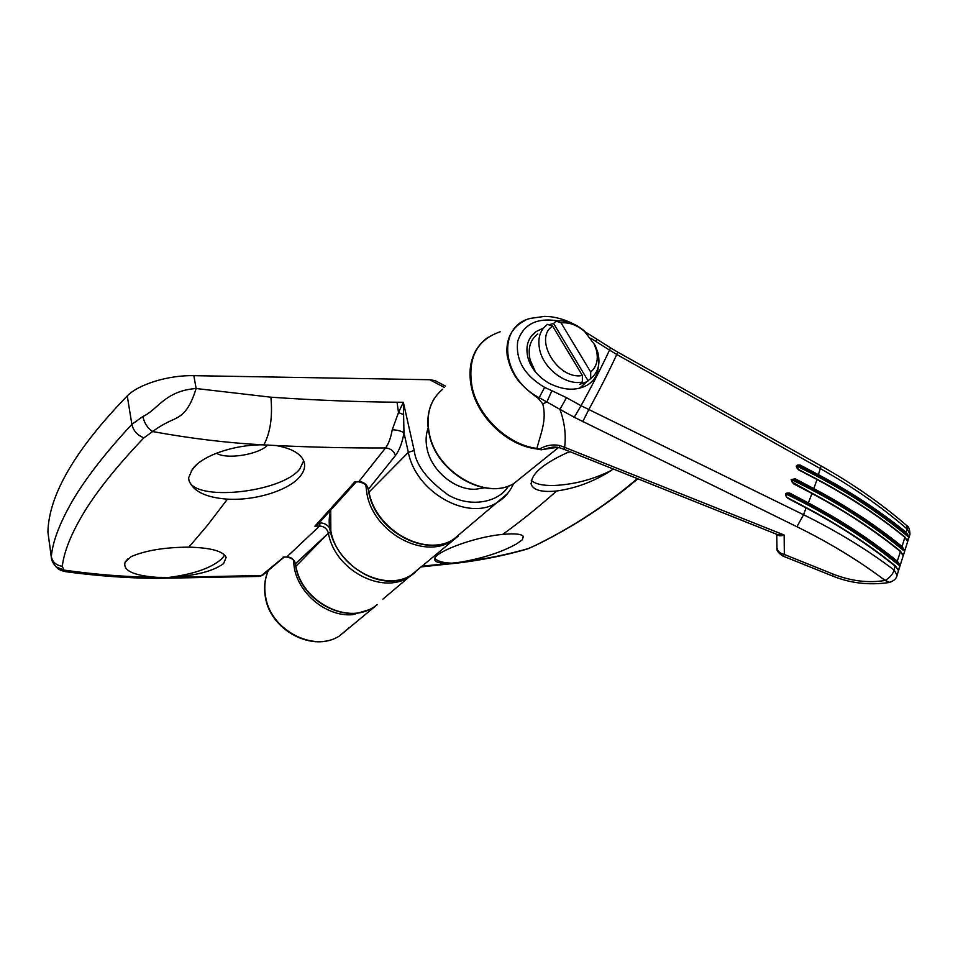 <?xml version="1.0" encoding="UTF-8"?>
<svg xmlns="http://www.w3.org/2000/svg" width="958" height="958" viewBox="0 0 958 958"><rect width="100%" height="100%" fill="white"/><g stroke="black" fill="none" stroke-linecap="round" stroke-linejoin="round"><path stroke-width="1.44" d="M428.154 428.01C425.807 434.477 425.472 441.542 427.172 449.206C431.651 470.953 455.062 490.245 475.491 489.239L484.461 487.826M588.14 380.853L553.592 323.517L556.035 321.086C565.711 319.936 575.123 323.253 584.26 331.049L595.241 345.491L597.78 352.245C600.582 363.765 598.223 372.53 590.691 378.566L586.727 381.787L579.841 384.338L582.38 382.05C566.382 385.607 544.228 369.309 539.869 350.556C537.246 338.881 539.773 330.151 547.473 324.391L552.634 326.103C532.899 338.437 558.071 380.494 582.356 375.452L552.634 326.103M584.524 383.751L579.782 388.17M535.45 371.932L530.157 360.028C527.595 348.449 530.145 339.779 537.809 334.031M553.592 323.517L548.934 324.762M556.035 321.086L561.053 322.87C569.172 322.151 577.039 325.037 584.643 331.54L594.092 343.97L596.271 349.778C598.63 359.382 596.762 366.782 590.691 371.991L590.691 378.566M582.38 382.05L582.356 375.452M561.053 322.87L590.691 371.991M536.109 448.835L536.887 448.392C540.719 433.651 546.97 420.203 542.791 403.929L538.24 398.348C525.2 389.068 516.925 380.625 513.392 373.009C510.842 368.782 508.77 362.902 507.177 355.382C505.513 338.904 511.692 327.169 525.691 320.164M598.199 367.213C597.756 374.77 594.211 380.673 587.589 384.924C576.405 391.151 563.472 390.541 548.814 383.104C538.468 376.937 531.654 368.998 528.373 359.25C524.996 347.263 527.595 338.018 536.169 331.516L543.497 328.043M539.713 448.907L541.378 449.829L546.168 448.691C553.628 446.823 553.137 446.679 559.149 447.614L559.771 445.542C552.742 444.177 546.06 445.29 539.713 448.907L536.887 448.392C508.59 445.063 478.82 417.341 472.246 387.93C467.109 358.699 476.425 339.982 500.196 331.779M557.807 447.302L544.18 449.194M573.579 324.008C565.855 320.08 558.119 317.649 550.359 316.703L544.635 316.368L530.576 318.367C496.783 326.103 500.95 378.182 539.33 397.774L546.862 401.977L542.791 403.929M538.671 398.6L544.623 387.355L551.916 390.72L546.862 401.977L559.915 409.353C564.597 422.167 566.178 434.824 564.633 447.338L559.771 445.542M548.826 447.937L546.168 448.691M574.249 417.281L796.912 526.72C829.436 542.731 858.847 560.634 885.132 580.452C889.79 577.722 892.796 574.261 894.149 570.07C867.182 549.653 836.981 531.199 803.558 514.733L581.039 405.713L574.249 417.281L559.915 409.353L566.513 397.678L551.916 390.72M566.513 397.678L581.039 405.713C592.2 385.391 601.696 366.854 609.528 350.101L595.876 341.467L597.014 339.264L584.643 331.54M776.758 534.301L776.938 546.108C776.71 550.407 779.177 553.209 784.339 554.49L782.949 556.071M832.059 575.806L833.664 574.309C851.267 581.135 868.427 583.183 885.132 580.452L889.695 582.404M833.664 574.309L784.339 554.49L784.147 535.019L564.633 447.338L564.142 449.362L778.088 534.839L784.147 535.019C780.902 536.217 778.507 536.013 776.986 534.396M582.692 421.712L588.751 409.701C599.72 389.559 609.06 371.153 616.76 354.484L618.018 352.293L610.569 347.838L609.528 350.101L616.76 354.484L820.647 468.785C852.608 486.748 881.456 506.818 907.178 529.032L906.783 525.595M897.885 569.315L895.455 566.382C868.463 544.635 838.741 525.2 806.289 508.051L787.56 498.16C784.207 494.304 784.913 492.592 789.655 493.047L808.336 502.914L807.642 504.112C840.394 521.463 869.96 540.815 896.341 562.19L898.592 564.957C865.409 537.857 828.526 514.506 787.919 494.915L786.015 494.639M811.773 493.346L793.344 483.73L791.152 479.599L795.236 478.796L813.785 488.592L813.079 489.813C845.603 507.033 874.953 526.289 901.131 547.581L903.322 550.299C870.427 523.308 833.819 500.1 793.535 480.676L791.691 480.389M816.827 479.407L798.553 469.827C795.116 466.139 795.679 464.558 800.229 465.085L818.647 474.809C850.56 491.646 879.767 510.842 906.244 532.397L909.01 536.54L907.454 536.121C874.834 509.261 838.537 486.221 798.553 466.977L796.769 466.666M800.229 465.085L799.523 466.33L817.94 476.042C850.225 493.131 879.348 512.279 905.31 533.474L907.178 529.032L909.98 534.241L909.477 536.097M907.394 540.599L909.01 536.54M907.633 541.438L904.4 536.911M901.131 547.581L902.065 546.527L904.867 550.67L903.322 550.299M902.951 554.718L903.274 555.736L904.867 550.67M903.274 555.736L899.981 551.185M896.341 562.19L897.275 561.149L900.113 565.292L898.592 564.957M898.305 570.525L900.113 565.292M789.655 493.047L788.949 494.256L807.642 504.112M786.135 494.484L788.949 494.256L787.919 494.915M796.864 466.474L799.523 466.33L798.553 466.977M795.236 478.796L794.529 480.03L813.079 489.813M903.298 555.532L900.424 551.173C874.115 529.81 844.645 510.482 812.001 493.19L791.871 481.874C792.266 483.143 790.146 477.635 793.404 483.371C791.38 480.497 791.009 479.335 792.29 479.886L794.529 480.03L793.535 480.676M905.31 533.474L907.454 536.121M897.275 561.149C870.822 539.725 841.172 520.314 808.336 502.914L811.953 493.55C844.633 510.865 874.139 530.205 900.46 551.592L897.275 561.149M817.018 479.575C849.471 496.747 878.749 515.991 904.855 537.282L902.065 546.527C875.828 525.176 846.393 505.86 813.785 488.592L817.018 479.575M523.284 536.42L522.35 539.773L516.518 543.916C502.076 552.012 483.598 558.071 461.085 562.083L451.661 563.172C441.901 563.711 436.333 562.717 434.944 560.191C430.07 553.724 473.132 536.887 502.687 534.408C514.889 533.283 521.775 533.989 523.331 536.528L522.35 539.773M613.252 468.953L611.108 470.534C592.906 479.587 573.806 484.568 553.808 485.502C542.695 485.694 535.187 484.006 531.283 480.413M570.309 451.817L568.166 452.188M523.643 550.06L528.529 548.515C507.465 554.61 484.988 559.137 461.085 562.083M529.391 548.156L537.833 544.264M637.393 478.581C607.264 504.351 573.602 526.457 536.408 544.91M451.805 563.16C443.087 562.885 437.483 561.292 434.98 558.37M611.108 470.534C594.164 481.431 576.009 488.257 556.646 490.999C542.635 492.388 534.241 490.412 531.462 485.047C529.834 474.821 542.575 463.66 569.675 451.565M55.995 566.813L63.875 570.082L62.306 566.322C64.078 551.305 71.419 533.151 84.34 511.895C97.333 490.592 117.175 465.899 143.868 437.842L152.633 431.555C190.163 438.429 226.651 442.847 262.085 444.811L275.892 445.518C291.903 448.38 301.303 453.864 304.093 461.972C305.339 466.295 304.321 470.689 301.04 475.168C290.777 489.778 256.169 500.878 227.453 499.154C205.778 497.549 192.953 491.298 188.977 480.401L188.594 477.838L192.307 469.372C201.683 455.792 233.369 444.811 262.085 444.811M157.1 577.363C133.198 575.542 122.552 570.441 125.151 562.059L131.21 556.586C145.748 550.395 164.968 547.258 188.882 547.15C210.868 547.736 223.286 551.149 226.16 557.424L223.573 563.603C213.263 571.267 195.061 575.89 168.967 577.446L157.1 577.363C126.684 577.003 95.608 574.572 63.875 570.082L65.958 571.71C61.587 570.908 58.51 569.507 56.726 567.519M355.981 481.886L355.047 481.623L314.871 526.17L319.625 526.014C324.151 526.325 327.085 528.708 328.414 533.163L295.759 566.406C301.231 601.277 346.281 625.095 372.949 607.588C346.604 624.903 301.375 601.013 295.902 566.046L295.447 563.663L295.759 566.358M283.76 557.149L261.474 575.507L168.967 577.446M303.662 460.762L299.806 468.977C281.508 492.879 193.169 502.208 188.894 479.91L188.738 479.239M224.591 554.945L222.579 558.023C212.604 567.555 194.666 574.034 168.764 577.458M51.313 557.34L47.912 532.109C48.726 495.082 75.167 449.685 127.258 395.917C138.539 384.23 168.644 375.021 193.839 375.668L429.795 379.727L444.308 387.427M445.494 386.122L435.183 380.637L429.795 379.727M275.892 445.518C313.996 447.326 350.544 448.14 385.547 447.949C388.529 444.069 390.756 438.022 392.229 429.783L398.504 412.563L403.342 402.276L397.031 402.228C357.035 401.893 314.99 400.216 270.898 397.199L196.127 388.517C189.037 411.497 181.445 415.748 174.033 419.341C165.878 422.825 158.753 426.897 152.633 431.555C147.532 428.13 144.287 423.113 142.898 416.479C157.639 409.94 164.86 390.78 196.127 388.517L193.839 375.668M51.409 557.999L51.325 556.598C52.63 541.617 59.743 522.924 72.664 500.519C85.992 477.922 105.727 452.535 131.869 424.358L142.898 416.479M319.254 522.9L320.068 522.876C324.379 522.96 327.768 524.948 330.235 528.84M267.917 444.895C259.091 454.571 226.926 459.828 216.388 453.23M508.506 485.969C499.154 502.291 470.558 508.219 448.188 494.951C427.112 479.671 415.784 464.834 414.191 450.44L403.342 402.276L403.977 432.824C402.3 442.608 399.474 450.164 395.486 455.481C393.738 450.895 390.433 448.38 385.547 447.949L358.627 481.838M127.258 395.917L131.869 424.358C133.282 430.705 137.281 435.195 143.868 437.842M47.912 532.109L51.325 556.598C52.474 562.106 56.139 565.34 62.306 566.322M68.054 571.998L65.958 571.71M258.696 576.476L263.701 574.441M382.913 599.133L408.767 577.243C381.655 594.978 334.438 569.615 328.414 533.175L295.447 563.663C294.166 559.412 291.352 557.161 286.993 556.921L283.101 557.077M318.152 524.038L314.871 526.17M507.501 493.598L496.639 502.818C467.863 521.415 415.844 492.328 408.348 452.368L369.022 492.125L368.411 489.251L368.818 492.556M395.486 455.481L368.411 489.251C366.986 484.509 363.92 481.946 359.19 481.563L355.047 481.623M392.229 429.783C397.247 429.962 401.163 430.98 403.977 432.824L408.348 452.368L414.191 450.44M817.94 476.042L821.15 465.947L618.018 352.293M442.668 389.247C430.046 399.845 425.627 414.826 429.435 434.214C436.812 472.222 486.005 500.507 513.704 483.622L524.17 475.18M487.335 337.791L486.532 338.366C472.294 349.682 467.432 366.279 471.959 388.158M557.352 447.23L545.294 448.919M590.811 338.186L595.876 341.467M544.623 387.355C524.349 375.32 515.38 359.933 517.727 341.216C523.391 324.223 536.803 317.445 557.975 320.87M806.121 507.812L803.558 514.733L796.912 526.72M776.938 548.299C776.495 550.622 778.519 553.221 782.997 556.095L832.143 575.83C849.758 583.147 868.607 585.41 888.689 582.596C893.563 581.266 896.377 578.848 897.119 575.339L894.149 570.07L895 565.95M821.15 465.947C852.764 483.706 881.348 503.621 906.903 525.702C908.723 526.493 909.753 529.343 909.98 534.241L896.544 576.896M268.264 570.74C264.839 578.752 263.953 587.398 265.606 596.678C270.575 630.244 313.925 652.805 339.503 635.908L349.215 627.682M377.368 604.546L371.153 609.108L352.7 614.677C327.193 617.06 298.812 594.367 294.274 567.687L293.399 560.131M330.714 510.698L330.821 530.744C336.881 567.292 384.254 592.763 411.413 574.992L421.676 566.31M365.836 485.215L367.01 494.16C373.728 532.313 423.28 559.46 451.23 541.27L457.984 536.336M459.84 562.262L456.14 563.232M451.661 563.172L421.819 566.19M556.646 490.999C537.881 507.584 519.883 522.05 502.687 534.408M188.882 547.15L207.694 525.02L227.453 499.154M286.682 557.029L319.625 526.014L320.068 522.876M513.524 483.718C509.728 492.149 504.1 498.519 496.639 502.818L453.445 539.402C424.993 557.879 375.584 530.744 368.83 492.64L369.022 492.125C375.776 530.373 425.448 557.604 453.445 539.402L463.983 530.469M263.893 444.811C270.372 432.573 272.707 416.706 270.898 397.199M403.653 414.575L398.504 412.563L397.031 402.228M155.723 578.357L158.561 577.411M330.881 532.229L328.414 533.163L330.881 532.241M586.727 381.787L579.506 388.229M530.576 361.525L529.594 362.483M594.092 343.97L595.241 345.491M471.767 388.685C478.353 417.999 507.884 445.53 536.229 448.847L541.366 449.829M429.268 434.561C426.31 420.813 427.986 408.815 434.285 398.54M429.292 434.633C436.644 472.498 485.622 500.735 513.704 483.622L558.574 447.458M488.257 337.156L486.532 338.366M536.169 331.516L530.744 336.953M471.743 388.601C468.223 372.997 470.043 359.549 477.204 348.257M557.927 447.314L543.449 449.374M584.524 330.881L581.865 329.061M559.149 447.614L564.142 449.362M610.569 347.838L597.014 339.264M786.674 494.124C785.44 495.298 785.764 496.507 787.62 497.765L806.349 507.656C839.22 525.068 868.918 544.491 895.431 565.927L898.329 570.285M796.876 466.45L797.307 466.175C796.026 465.816 796.445 466.929 798.589 469.504L797.02 468.019C797.439 469.216 795.224 463.923 798.589 469.504L817.054 479.239C849.471 496.4 878.714 515.632 904.807 536.911L907.645 541.27M377.26 604.63L339.503 635.908C313.434 653.081 270.36 630.58 265.39 597.193M421.173 566.908L457.96 563.017C482.341 560.035 505.501 555.353 527.427 548.97M265.378 597.121C263.725 587.745 264.659 578.967 268.192 570.812M527.463 548.958L536.767 544.803C573.543 526.625 607.24 504.615 637.872 478.772M457.84 536.444L411.413 574.992C377.117 598.031 319.505 552.431 330.582 510.83M434.956 560.191L434.788 559.448M531.462 485.047L531.019 483.323M56.642 567.447C53.373 563.891 51.624 560.741 51.397 557.999M284.071 557.137L262.827 575.135L259.75 576.417L156.777 578.369C127.294 578.141 97.033 575.914 65.97 571.722M283.556 557.161L286.789 557.029C292.226 558.107 295.052 560.43 295.292 563.975M408.767 577.243L415.473 572.273M356.256 481.874L317.266 524.96M355.801 481.886L358.771 481.838C364.519 483.012 367.656 485.634 368.207 489.694M196.534 464.762L191.181 471.025M127.725 559.029L125.151 562.059"/></g></svg>
